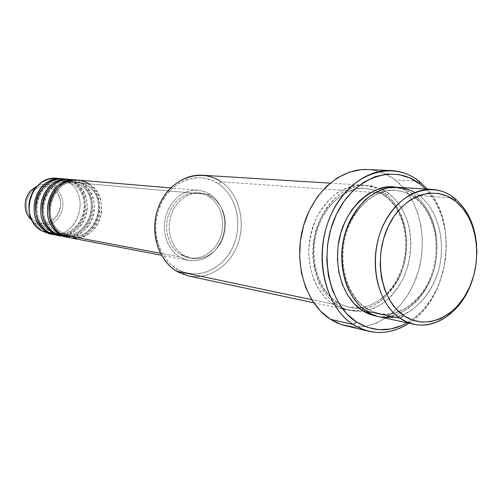 <?xml version="1.0" encoding="UTF-8"?>
<svg xmlns="http://www.w3.org/2000/svg" width="502" height="502" viewBox="0 0 502 502"><rect width="100%" height="100%" fill="white"/><g stroke="black" fill="none" stroke-linecap="round" stroke-linejoin="round"><path stroke-width="0.38" stroke-dasharray="2.51 1.88" d="M34.958 221.081C53.701 233.135 71.472 199.407 52.283 188.583L49.24 187.114L45.971 186.317L42.601 186.229L39.263 186.857L36.081 188.175L33.182 190.145L30.685 192.68L28.683 195.692L27.259 199.062L26.468 202.651L26.349 206.328L26.895 209.936L28.087 213.344L29.882 216.412L32.203 219.029L34.958 221.081L38.039 222.505L41.327 223.239L44.691 223.264L48.004 222.581L51.141 221.219L53.984 219.236L56.425 216.701L58.37 213.72L59.757 210.401L60.529 206.868L60.654 203.26L60.133 199.702L58.985 196.332L57.247 193.283L54.982 190.666L52.283 188.583L48.782 186.957L45.011 186.217L41.158 186.411L37.418 187.528L33.973 189.518L31.011 192.285L28.683 195.692L27.108 199.564L26.368 203.699L26.499 207.891L27.497 211.919L29.311 215.578L31.839 218.684L34.958 221.081M49.623 233.907C76.844 240.389 92.393 195.68 67.939 181.931L53.752 186.995L57.121 189.681L59.832 193.107L61.765 197.104L62.819 201.484L62.951 206.027L62.148 210.507L60.46 214.712L57.962 218.433L54.768 221.482L51.047 223.716L46.968 225.015L42.733 225.31L38.56 224.576L34.651 222.85L38.56 224.576L42.733 225.31L46.968 225.015L51.047 223.716L54.768 221.482L57.962 218.433L60.46 214.712L62.148 210.507L62.951 206.027L62.819 201.484L61.765 197.104L59.832 193.107L57.121 189.681L53.752 186.995L67.939 181.931C91.213 195.002 78.469 237.641 52.133 234.246M62.248 232.784C40.9 221.583 49.924 182.082 73.744 182.05C78.557 181.812 83.012 182.966 87.116 185.527C83.012 182.966 78.557 181.812 73.744 182.05C49.924 182.082 40.9 221.583 62.248 232.784L67.23 235.005L72.545 235.959C97.426 238.544 109.041 197.926 87.116 185.527C109.041 197.926 97.426 238.544 72.545 235.959L67.23 235.005L62.248 232.784M55.339 231.51C34.192 220.441 43.103 181.448 66.71 181.429C71.472 181.191 75.89 182.339 79.962 184.868C75.89 182.339 71.472 181.191 66.71 181.429C43.103 181.448 34.192 220.441 55.339 231.51L60.278 233.706L65.549 234.654C90.203 237.22 101.693 197.117 79.962 184.868C101.693 197.117 90.203 237.22 65.549 234.654L60.278 233.706L55.339 231.51M48.606 230.274C27.654 219.324 36.464 180.833 59.851 180.82C64.57 180.588 68.95 181.718 72.985 184.221C68.95 181.718 64.57 180.588 59.851 180.82C36.464 180.833 27.654 219.324 48.606 230.274L53.501 232.445L58.721 233.38C83.156 235.934 94.533 196.326 72.985 184.221C94.533 196.326 83.156 235.934 58.721 233.38L53.501 232.445L48.606 230.274M471.673 281.986C475.77 270.233 477.427 258.141 476.649 245.716C477.427 258.141 475.77 270.233 471.673 281.986M176.509 271.168L176.346 268.626C195.617 280.618 221.52 270.697 232.263 248.39C243.275 226.245 237.214 196.464 218.709 183.927L221.169 181.831C240.64 195.077 246.997 226.44 235.413 249.77C224.118 273.27 196.847 283.787 176.509 271.168L176.346 268.626L169.707 263.437L164.104 256.748L159.787 248.81L156.938 239.931L155.676 230.468L156.066 220.811L158.092 211.355L161.669 202.488L166.645 194.563L172.813 187.905L179.911 182.766L187.648 179.339L195.705 177.739L203.774 178.003L211.543 180.099L218.709 183.927L225.028 189.31L230.261 196.044L234.239 203.862L236.818 212.478L237.917 221.564L237.509 230.794L235.595 239.849L232.263 248.39L227.607 256.108L221.802 262.722L215.051 267.98L207.59 271.676L199.689 273.653L191.638 273.81L183.757 272.115L176.346 268.626C156.913 256.974 149.709 225.498 161.669 202.488C173.347 179.283 200.386 171.056 218.709 183.927L221.169 181.831L384.727 193.214L385.04 195.949L385.542 196.081C380.711 192.034 374.046 189.505 365.544 188.495C347.679 185.238 318.393 207.276 314.057 241.675C310.28 275.127 325.88 295.383 336.346 301.727L334.539 302.26L333.021 304.143C326.576 300.165 320.483 292.704 314.741 281.76C311.409 273.483 309.401 263.77 308.736 252.619C309.219 240.86 311.773 229.295 316.404 217.943C322.202 207.458 329.111 199.118 337.124 192.925C345.238 188.25 352.969 185.652 360.323 185.131C370.677 185.809 378.815 188.501 384.727 193.214C404.21 207.878 411.841 240.715 402.811 268.375C393.951 296.092 369.453 314.741 346.399 309.79L339.528 307.626L333.021 304.143L311.679 299.644L333.021 304.143C313.637 291.624 303.911 260.218 311.322 231.943C318.601 203.617 341.517 183.657 363.498 185.194C371.223 185.734 378.301 188.401 384.727 193.214L221.169 181.831C215.389 177.89 209.07 175.687 202.218 175.223M409.03 323.206C448.913 298.527 459.186 223.654 427.422 189.147C459.186 223.654 448.913 298.527 409.03 323.206M425.545 189.034C459.951 221.715 449.127 300.604 407.191 322.811L412.732 319.209L422.508 310.493L430.929 299.694L437.719 287.207L442.657 273.483L445.581 259.001L446.397 244.261L445.073 229.772L441.641 216.036L436.2 203.548L428.915 192.762L425.545 189.034M362.005 310.249L363.592 308.303L365.506 307.757L371.461 311.033L378.633 313.342C395.3 319.008 426.769 302.078 434.901 265.828C442.13 230.28 426.706 205.77 415.8 198.284L415.248 198.139L414.865 195.316L406.319 190.22L395.52 187.24C403.652 188.608 410.096 191.3 414.865 195.316L415.248 198.139L415.8 198.284C410.906 194.105 404.135 191.494 395.494 190.459C377.341 187.108 347.459 209.974 342.954 245.635C339.026 280.304 354.87 301.231 365.506 307.757L366.636 308.912L366.316 311.158L366.636 308.912L365.506 307.757C354.87 301.231 339.026 280.304 342.954 245.635C347.459 209.974 377.341 187.108 395.494 190.459C404.135 191.494 410.906 194.105 415.8 198.284L419.339 195.623L414.727 192.523M379.951 316.975C403.439 322.014 428.426 302.524 437.524 273.703C446.786 244.938 439.131 210.846 419.339 195.623L415.8 198.284C426.706 205.77 442.13 230.28 434.901 265.828C426.769 302.078 395.3 319.008 378.633 313.342L371.461 311.033L365.506 307.757L363.053 308.755M385.542 196.081L388.906 193.508C382.982 188.771 374.831 186.066 364.446 185.389C357.079 185.909 349.323 188.526 341.191 193.226C333.152 199.451 326.225 207.828 320.408 218.37C315.758 229.784 313.192 241.399 312.702 253.221C313.373 264.428 315.375 274.186 318.72 282.507C324.468 293.501 330.58 300.999 337.037 304.99L336.346 301.727C325.88 295.383 310.28 275.127 314.057 241.675C318.393 207.276 347.679 185.238 365.544 188.495C374.046 189.505 380.711 192.034 385.542 196.081C396.291 203.323 411.552 227.048 404.524 261.41C396.593 296.456 365.651 312.708 349.26 307.168L343.142 305.304L336.346 301.727L337.037 304.99L345.859 309.37L355.253 311.372L364.841 310.945L374.26 308.165L383.164 303.158L391.24 296.149L398.199 287.414L403.809 277.28L407.888 266.116L410.285 254.332L410.931 242.328L409.789 230.531L406.902 219.361L402.353 209.221L396.285 200.493L388.906 193.508L380.466 188.551L371.273 185.853L361.66 185.552L351.996 187.698L342.671 192.253L334.062 199.062L326.532 207.878L320.408 218.37L315.953 230.098L313.361 242.591L312.74 255.323L314.12 267.754L317.427 279.376L322.51 289.717L329.143 298.364L337.037 304.99C343.337 309.345 351.689 311.453 362.08 311.315C369.353 310.242 376.851 307.18 384.563 302.129C392.087 295.709 398.506 287.426 403.809 277.28C413.02 255.713 411.991 231.736 405.754 216.318C400.615 205.494 394.999 197.895 388.906 193.508L385.542 196.081L385.04 195.949L384.727 193.214C390.801 197.581 396.411 205.149 401.544 215.923C407.775 231.271 408.804 255.135 399.63 276.596C394.334 286.692 387.939 294.938 380.434 301.319C372.735 306.345 365.261 309.389 358.001 310.449C347.635 310.581 339.308 308.479 333.021 304.143L334.539 302.26L336.346 301.727L343.142 305.304L349.26 307.168C365.651 312.708 396.593 296.456 404.524 261.41C411.552 227.048 396.291 203.323 385.542 196.081M63.083 236.473C90.799 243.075 106.662 197.248 81.782 183.167L87.16 183.65C112.197 197.851 96.208 244.123 68.31 237.471M179.396 256.823L160.42 253.259L179.396 256.823L184.824 259.427L190.603 260.707L196.52 260.632L202.344 259.22L207.853 256.535L212.848 252.688L217.153 247.825L220.598 242.14L223.07 235.846L224.482 229.163L224.783 222.348L223.961 215.64L222.035 209.296L219.079 203.542L215.195 198.604L210.526 194.669L215.314 198.723L219.261 203.831L222.229 209.78L224.099 216.343L224.808 223.252L224.331 230.249L222.687 237.051L219.939 243.414L216.193 249.074L211.58 253.817L206.284 257.444L200.505 259.816L194.475 260.814L188.419 260.387L179.396 256.823L174.627 253.077L170.598 248.277L167.467 242.598L165.371 236.254L164.38 229.489L164.549 222.574L165.867 215.766L168.283 209.334L171.697 203.523L175.982 198.56L180.958 194.632L186.443 191.877L192.21 190.396L198.993 190.321L204.54 191.632L210.526 194.669L205.23 191.889L199.507 190.39L193.584 190.233L187.673 191.444L182.019 193.985L176.836 197.769L172.343 202.651L168.716 208.449L166.112 214.925L164.637 221.828L164.349 228.868L165.258 235.777L167.329 242.265L170.467 248.082L174.545 253.002L179.396 256.823M70.073 237.804C98.041 244.474 114.067 198.058 88.973 183.807L210.526 194.669L88.973 183.807L83.696 181.278L77.992 180.092M183.13 255.06L180.525 254.577L189.016 257.921L194.625 258.292L200.223 257.35L205.575 255.141L210.482 251.759L214.756 247.348L218.226 242.083L220.767 236.178L222.279 229.853L222.712 223.365L222.047 216.952L220.303 210.865L217.542 205.349L213.871 200.618L209.428 196.859L212.114 197.11L216.569 200.882L220.252 205.632L223.013 211.173L224.764 217.278L225.429 223.716L224.996 230.23L223.478 236.574L220.93 242.51L217.448 247.793L213.168 252.217L208.248 255.618L202.877 257.833L197.267 258.781L191.645 258.411L183.13 255.06L188.175 257.488L193.559 258.687L199.062 258.624L204.483 257.313L209.623 254.815L214.279 251.226L218.288 246.695L221.501 241.393L223.81 235.513L225.128 229.282L225.411 222.919L224.639 216.663L222.844 210.74L220.089 205.381L216.469 200.775L212.114 197.11L207.182 194.525L201.86 193.138L196.338 193L190.842 194.136L185.583 196.514L180.764 200.041L176.585 204.596L173.215 209.993L170.793 216.023L169.419 222.449L169.149 229.012L169.996 235.444L171.916 241.487L174.834 246.909L178.624 251.489L183.13 255.06L178.687 251.558L174.941 247.072L172.035 241.769L170.09 235.846L169.18 229.539L169.343 223.083L170.586 216.738L172.845 210.74L176.039 205.331L180.042 200.712L184.686 197.06L189.8 194.506L195.178 193.132L200.618 192.994L207.42 194.619L212.114 197.11L209.428 196.859L204.741 194.381L198.83 192.856L192.53 192.9L187.164 194.261L182.063 196.803L177.432 200.442L173.441 205.042L170.26 210.432L168.001 216.406L166.771 222.725L166.601 229.157L167.511 235.438L169.456 241.337L172.355 246.62L176.095 251.088L180.525 254.577L183.13 255.06M188.394 275.956C208.838 280.361 230.543 265.608 238.174 243.112C245.955 220.673 238.707 193.822 221.169 181.831M345.928 325.93C375 332.707 405.967 309.439 417.306 274.719C428.859 240.082 419.634 198.666 395.231 179.911L419.07 181.191L395.231 179.911C386.847 173.516 377.573 170.052 367.389 169.532M394.842 317.17C414.947 315.093 439.52 286.535 441.327 254.213C443.122 222.524 429.474 203.115 419.339 195.623L454.417 198.064L419.339 195.623C412.813 190.628 405.616 187.861 397.741 187.315M41.917 230.983L34.651 222.85L41.917 230.983M63.139 178.85L73.054 182.389L67.939 181.931L73.054 182.389C97.664 196.257 81.995 241.38 54.592 234.854M56.268 235.174C83.734 241.713 99.44 196.451 74.773 182.54L80.019 183.01C104.843 197.048 89.017 242.736 61.363 236.147M70.029 179.434L80.019 183.01L74.773 182.54L69.59 180.074L63.992 178.907M59.757 178.687L67.939 181.931L62.8 179.49L57.247 178.342M29.844 191.613C36.972 183.933 44.942 182.395 53.752 186.995C48.612 183.964 43.222 183.537 37.581 185.727M32.674 221.489L34.651 222.85C30.603 220.372 27.773 216.757 26.16 212.007M414.865 195.316L422.326 202.494L428.451 211.474L433.038 221.909L435.943 233.399L437.066 245.534L436.389 257.89L433.929 270.026L429.781 281.522L424.071 291.963L416.999 300.974L408.804 308.215L399.761 313.399L390.205 316.298L380.478 316.762L377.793 316.448C395.858 321.393 427.936 301.627 435.316 264.322C441.917 227.814 426.11 203.153 414.865 195.316M367.684 169.544L373.275 170.153L384.739 173.636L395.231 179.911L404.38 188.696L411.878 199.614L417.488 212.258L421.04 226.151L422.427 240.803L421.624 255.7L418.649 270.34L413.61 284.201L406.67 296.814L398.055 307.72L388.04 316.511L376.971 322.83L365.23 326.407L353.251 327.047M209.428 196.859L213.77 200.511L217.385 205.098L220.133 210.438L221.922 216.337L222.693 222.574L222.411 228.912L221.1 235.118L218.797 240.973L215.59 246.256L211.593 250.768L206.95 254.338L201.829 256.829L196.414 258.135L190.923 258.197L185.558 256.999L180.525 254.577L176.026 251.019L172.242 246.457L169.337 241.06L167.417 235.036L166.576 228.63L166.84 222.097L168.214 215.697L170.624 209.685L173.987 204.308L178.154 199.777L182.954 196.263L188.206 193.897L193.69 192.768L199.194 192.9L204.502 194.287L209.428 196.859M77.095 180.03L87.16 183.65L81.782 183.167L76.555 180.67L70.901 179.49M73.054 182.389C84.92 189.769 89.067 207.508 82.133 220.554C75.375 233.7 58.941 239.178 46.83 231.905M48.493 232.219C60.629 239.51 77.101 234.014 83.878 220.824C90.824 207.74 86.67 189.944 74.773 182.54M80.019 183.01C91.985 190.478 96.164 208.437 89.161 221.646C82.341 234.967 65.749 240.521 53.532 233.166M55.239 233.486C67.481 240.866 84.104 235.287 90.95 221.928C97.965 208.675 93.78 190.66 81.782 183.167M87.16 183.65C99.233 191.206 103.437 209.39 96.365 222.769C89.475 236.26 72.74 241.901 60.409 234.453M62.154 234.785C74.509 242.253 91.289 236.593 98.197 223.057C105.282 209.635 101.078 191.394 88.973 183.807M62.342 232.815C39.551 220.899 52.076 178.279 77.038 182.1L82.202 183.192L86.99 185.495C110.126 198.547 95.33 241.757 69.69 235.614L62.342 232.815M55.433 231.541C32.843 219.763 45.23 177.702 69.966 181.479L79.837 184.83C102.778 197.732 88.132 240.395 62.719 234.308L55.433 231.541M48.694 230.299C26.311 218.652 38.56 177.137 63.083 180.871L72.865 184.184C95.612 196.935 81.117 239.065 55.923 233.041L48.694 230.299M365.845 307.87C347.503 295.791 338.141 264.705 345.458 236.605C352.642 208.455 374.787 188.89 395.494 190.459C402.686 190.986 409.281 193.546 415.273 198.152C433.703 212.327 441.076 244.7 432.335 272.097C423.732 299.568 400.314 317.942 378.633 313.342L372.064 311.265L365.845 307.87M385.065 195.962L374.825 190.402L365.544 188.495C345.125 186.957 323.42 205.82 316.436 232.966C309.32 260.049 318.569 290.074 336.654 301.827L341.887 304.739L347.384 306.716L358.71 307.833C378.897 306.509 397.822 286.818 403.696 261.611C409.645 236.423 401.857 208.675 385.065 195.962M188.419 260.387L161.481 255.248M191.645 258.411L189.016 257.921M346.399 309.79L313.719 302.794M363.498 185.194L330.134 183.136M200.618 192.994L197.957 192.762M198.052 190.227L170.718 187.917"/><path stroke-width="0.75" d="M88.973 183.807C76.982 176.026 59.757 181.065 52.484 194.92C45.036 208.663 49.692 227.525 62.154 234.785L70.073 237.804L161.481 255.248M73.537 179.867L68.316 179.415L63.076 180.118L58.031 181.956L53.388 184.855L49.34 188.708L46.059 193.364L43.68 198.629L42.306 204.289L41.992 210.106L42.758 215.841L44.559 221.25L47.326 226.126L50.934 230.255L55.239 233.486L63.083 236.473L68.31 237.471L60.409 234.453C38.121 222.794 46.366 181.636 71.24 180.036M66.559 179.27L61.388 178.831L56.199 179.534L51.21 181.354L46.617 184.221L42.614 188.024L39.369 192.624L37.022 197.819L35.667 203.404L35.366 209.139L36.125 214.8L37.914 220.14L40.656 224.946L44.232 229.025L48.493 232.219L56.268 235.174L61.363 236.147L53.532 233.166C31.457 221.633 39.595 181.021 64.237 179.44M52.133 234.246L41.917 230.983L49.623 233.907L54.592 234.854L46.83 231.905C24.962 220.51 32.994 180.419 57.404 178.856M414.727 192.523C407.919 188.357 399.065 186.819 388.165 187.93C380.598 189.769 372.961 193.741 365.236 199.852C357.844 207.382 351.751 216.669 346.976 227.726C338.988 250.906 341.542 274.927 348.545 289.767C354.205 300.121 360.129 307.249 366.316 311.158L400.113 318.281C380.033 304.927 370.056 270.961 377.95 240.276C385.699 209.535 409.688 187.848 432.473 189.461C440.48 190.02 447.797 192.887 454.417 198.064C467.531 209.064 474.942 224.946 476.649 245.716C474.942 224.946 467.531 209.064 454.417 198.064L455.521 201.183C476.743 217.749 482.955 257.156 469.696 286.887C456.757 316.831 426.367 331.1 403.853 315.689L400.113 318.281C425.219 336.07 460.027 317.095 471.673 281.986C461.934 310.512 436.978 329.532 413.974 324.261L406.852 321.983L400.113 318.281L366.316 311.158L371.969 314.321L377.918 316.486L413.974 324.261M390.895 170.542L367.389 169.532C339.992 168.101 311.497 193.427 302.643 229.107C293.614 264.717 306.132 303.898 330.391 319.278L353.101 324.499C328.521 308.78 315.877 268.514 325.108 231.861C334.169 195.152 363.141 169.086 390.895 170.542C401.211 171.075 410.605 174.627 419.07 181.191L427.422 189.147L419.07 181.191L420.017 184.102L425.545 189.034L420.017 184.102L409.814 177.921L398.651 174.508L386.948 174.056L375.145 176.635L363.718 182.213L353.144 190.622L343.864 201.553L336.302 214.58L330.787 229.182L327.561 244.738L326.783 260.588L328.465 276.05L332.531 290.47L338.775 303.264L346.913 313.919L356.589 322.039L353.101 324.499C371.574 335.524 390.217 335.091 409.03 323.206C396.153 331.584 382.756 334.276 368.838 331.289L360.769 328.622L353.101 324.499L330.391 319.278L336.855 322.824L342.477 324.982L368.838 331.289M407.191 322.811C389.941 332.318 373.074 332.06 356.589 322.039L367.37 327.342L378.828 329.682L390.493 329.03L401.939 325.478L407.191 322.811M363.053 308.755L362.005 310.249C350.622 303.39 333.485 280.474 338.492 243.156C344.297 204.797 376.927 182.609 395.52 187.24L387.249 187.152L377.441 189.373L367.96 194.073L359.206 201.101L351.538 210.2L345.294 221.024L340.739 233.129L338.078 246.011L337.426 259.132L338.8 271.946L342.138 283.919L347.284 294.555L354.004 303.446L362.005 310.249L370.953 314.735L377.793 316.448C371.467 315.287 366.203 313.223 362.005 310.249M60.409 234.453L55.239 233.486L60.409 234.453C35.78 221.551 49.114 176.014 76.204 179.942L77.095 180.03M160.42 253.259L62.154 234.785L160.42 253.259M330.134 183.136L202.218 175.223C182.709 173.887 162.786 189.863 156.699 212.597C150.487 235.294 159.291 260.714 176.509 271.168L311.679 299.644L176.509 271.168L188.394 275.956L313.719 302.794M46.83 231.905L41.917 230.983L46.83 231.905C22.653 219.292 35.692 174.928 62.292 178.768L63.139 178.85M53.532 233.166L48.493 232.219L53.532 233.166C29.129 220.409 42.319 175.462 69.157 179.346L70.029 179.434M69.157 179.346L63.992 178.907C37.336 175.06 24.253 219.569 48.493 232.219M62.292 178.768L57.247 178.342C30.835 174.533 17.903 218.477 41.917 230.983C37.543 228.347 34.161 224.626 31.783 219.807C26.851 208.029 28.344 197.129 36.269 187.114C42.94 180.036 50.765 177.231 59.757 178.687M37.581 185.727L30.503 190.829C24.711 198.133 23.619 206.077 27.233 214.668L32.674 221.489M455.521 201.183L447.251 196.15L438.221 193.427L428.758 193.163L419.239 195.403L410.027 200.116L401.512 207.138L394.045 216.218L387.952 227.004L383.497 239.052L380.867 251.878L380.19 264.93L381.476 277.669L384.676 289.566L389.627 300.127L396.116 308.95L403.853 315.689L412.512 320.119L421.743 322.108L431.18 321.613L440.467 318.695L449.252 313.512L457.228 306.283L464.124 297.297L469.696 286.887L473.762 275.441L476.191 263.355L476.894 251.063L475.84 238.99L473.066 227.569L468.655 217.209L462.737 208.299L455.521 201.183L454.417 198.064C432.379 180.162 398.55 191.883 383.327 225.078C367.753 258.028 376.174 302.65 400.113 318.281L403.853 315.689C381.131 300.761 373.174 258.342 387.952 227.004C402.397 195.422 434.525 184.165 455.521 201.183M432.473 189.461L397.741 187.315C375.339 185.74 351.877 206.554 344.366 236.078C336.704 265.545 346.568 298.226 366.316 311.158C373.118 316.461 382.624 318.469 394.842 317.17M353.251 327.047L341.479 324.662L330.391 319.278L320.439 311.052L312.056 300.259L305.611 287.307L301.401 272.705L299.638 257.055L300.403 241.023L303.679 225.291L309.314 210.533L317.057 197.368L326.564 186.33L337.413 177.852L349.141 172.242L361.252 169.657L367.684 169.544M170.718 187.917L77.992 180.092C50.84 176.158 37.468 221.84 62.154 234.785M76.204 179.942L70.901 179.49C44 175.6 30.773 220.692 55.239 233.486M419.07 181.191C392.213 159.529 350.634 172.964 331.916 212.754C312.771 252.242 323.533 305.963 353.101 324.499L356.589 322.039C328.22 304.149 317.942 252.544 336.302 214.58C354.249 176.334 394.164 163.301 420.017 184.102L419.07 181.191M176.509 271.168C156.003 258.913 148.379 225.662 161.017 201.358C173.353 176.867 201.892 168.233 221.169 181.831M26.16 212.007C24.021 204.571 25.251 197.775 29.844 191.613M31.783 219.807L27.233 214.668C23.607 206.077 24.692 198.133 30.503 190.829L36.269 187.114"/></g></svg>
